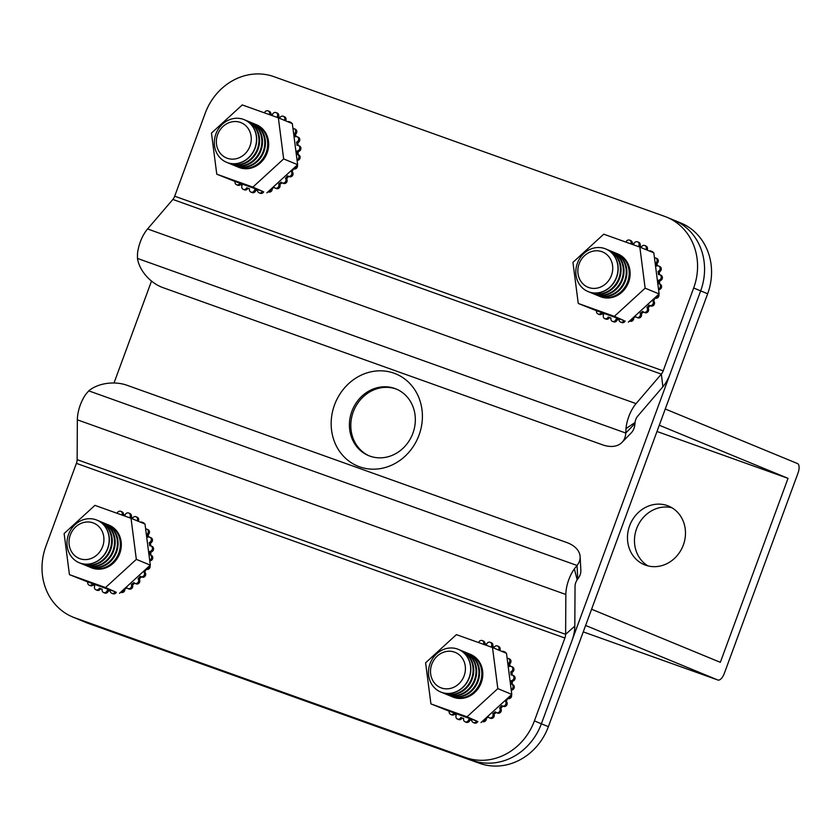 <?xml version="1.0" encoding="UTF-8"?>
<svg xmlns="http://www.w3.org/2000/svg" width="840" height="840" viewBox="0 0 840 840"><rect width="100%" height="100%" fill="white"/><g stroke="black" fill="none" stroke-linecap="round" stroke-linejoin="round"><path stroke-width="1.26" d="M334.53 404.891A49.886 44.867 -67.6 0 0 359.562 466.809A49.886 44.867 -67.6 0 0 419.034 435.11A49.886 44.867 -67.6 0 0 394.002 373.191A49.886 44.867 -67.6 0 0 334.53 404.891M351.844 411.39A36.047 32.413 -67.6 0 0 368.624 455.627A36.047 32.413 -67.6 0 0 412.902 433.23A36.047 32.413 -67.6 0 0 396.123 388.994A36.047 32.413 -67.6 0 0 351.844 411.39M369.327 455.91A36.047 32.413 112.4 0 1 353.241 411.968A36.047 32.413 112.4 0 1 396.816 389.288M671.727 219.303A57.666 51.87 -67.6 0 1 673.817 220.101A57.666 51.87 112.4 0 1 700.665 290.881A57.666 51.87 -67.6 0 0 673.817 220.101L680.81 222.989A57.666 51.87 112.4 0 1 707.658 293.769L548.373 726.674A57.666 51.87 112.4 0 1 479.619 763.329L88.83 623.585A57.666 51.87 112.4 0 1 86.74 622.787L79.748 619.899A57.666 51.87 -67.6 0 0 81.837 620.697A57.666 51.87 112.4 0 1 79.748 619.899L72.755 617.012A57.666 51.87 -67.6 0 0 74.844 617.82L88.83 623.585M707.658 293.769L700.665 290.881L541.38 723.797A57.666 51.87 112.4 0 1 472.626 760.442L81.837 620.697L472.626 760.442A57.666 51.87 -67.6 0 0 541.38 723.797L548.373 726.674M114.009 382.998L151.515 281.064M647.976 565.908A31.721 28.529 112.4 0 1 636.605 528.686A31.721 28.529 112.4 0 1 671.958 507.78M683.34 545.013A31.721 28.529 112.4 0 1 644.375 564.722A31.721 28.529 112.4 0 1 629.611 525.798A31.721 28.529 112.4 0 1 668.577 506.079A31.721 28.529 112.4 0 1 683.34 545.013M665.259 408.996L797.486 463.554A8.652 3.78 -70.3 0 1 798 473.109L724.332 673.333A8.652 3.78 -70.3 0 1 717.927 680.033A8.652 3.78 -70.3 0 1 717.853 680.012L585.617 625.453M659.284 425.229L788.025 478.349L720.332 662.329L591.591 609.221M656.985 431.487L788.025 478.349M673.817 220.101L666.824 217.214A57.666 51.87 -67.6 0 1 693.672 287.994L700.665 290.881L670.173 373.758A23.069 10.08 -70.3 0 1 662.875 386.778L637.591 416.272A5.765 2.52 109.7 0 0 635.061 422.51L634.935 423.591A28.833 18.721 44.2 0 1 631.187 432.936L622.02 442.376A28.833 18.721 -135.8 0 0 625.769 433.031L634.935 423.591M693.672 287.994L663.18 370.87A5.765 2.52 -70.3 0 1 661.353 374.126L636.069 403.62A23.069 10.08 109.7 0 0 625.978 428.6L635.061 422.51M622.02 442.376A28.833 18.721 -135.8 0 1 602.543 444.822L162.897 287.616A28.833 18.721 -135.8 0 1 137.477 258.437L137.487 253.922A23.069 10.08 -70.3 0 1 147.578 228.953L172.862 199.458A5.765 2.52 109.7 0 0 174.689 196.203L205.18 113.327A57.666 51.87 -67.6 0 1 273.945 76.671L664.734 216.416A57.666 51.87 -67.6 0 1 666.824 217.214M625.978 428.6L625.769 433.031L137.477 258.437M72.755 617.012A57.666 51.87 -67.6 0 1 45.906 546.231L76.398 463.355A5.765 2.52 109.7 0 0 77.133 459.648L77.354 419.822A23.069 10.08 -70.3 0 1 85.88 394.191L88.757 390.863A28.833 17.955 -3.1 0 1 126.977 385.256L566.611 542.462A28.833 17.955 -3.1 0 1 580.125 556.658A28.833 17.955 -3.1 0 1 577.049 565.467L577.763 578.981L577.175 579.863A5.765 2.52 109.7 0 0 575.043 586.268L574.812 626.094A23.069 10.08 -70.3 0 1 571.883 640.909L541.38 723.797L534.398 720.909A57.666 51.87 -67.6 0 1 465.633 757.554L74.844 617.82M88.757 390.863L577.049 565.467L574.371 568.869A23.069 10.08 109.7 0 0 565.845 594.489L565.625 634.326A5.765 2.52 -70.3 0 1 564.889 638.022L534.398 720.909M580.125 556.658L580.85 570.182A28.833 17.955 176.9 0 1 577.763 578.981M574.371 568.869L577.175 579.863M614.355 316.355L623.994 320.576A2.888 2.594 112.4 0 1 619.049 319.389A38.924 35.007 112.4 0 1 616.077 319.137A2.888 2.594 112.4 0 1 610.9 319.284A2.888 2.594 112.4 0 1 610.995 318.034A38.924 35.007 112.4 0 1 608.212 317.037A2.888 2.594 112.4 0 1 603.246 316.544A2.888 2.594 112.4 0 1 603.593 314.675A38.924 35.007 112.4 0 1 601.146 312.994A2.888 2.594 112.4 0 1 596.589 310.779L578.256 303.45L614.355 316.355L645.141 288.183L639.839 247.097L603.74 234.181L572.943 262.363L578.256 303.45M600.096 296.531A23.069 20.748 -67.6 0 0 600.243 296.594A23.069 20.748 -67.6 0 0 621.621 292.467A23.069 20.748 -67.6 0 0 629.948 270.501A23.069 20.748 -67.6 0 0 617.841 253.942A23.069 20.748 -67.6 0 0 617.683 253.88M628.341 322.13L659.127 293.947L653.825 252.861L639.839 247.097M623.994 320.576L596.589 310.779M645.141 288.183L659.127 293.947M657.773 295.197A2.888 2.594 112.4 0 1 654.948 297.78M652.659 299.869A38.924 35.007 112.4 0 1 652.333 300.416A2.888 2.594 112.4 0 1 649.667 305.477A2.888 2.594 112.4 0 1 649.037 305.088A38.924 35.007 112.4 0 1 646.884 307.524A2.888 2.594 112.4 0 1 643.766 312.186A2.888 2.594 112.4 0 1 642.726 311.336A38.924 35.007 112.4 0 1 640.154 313.215A2.888 2.594 112.4 0 1 636.688 317.352A2.888 2.594 112.4 0 1 635.355 315.956A38.924 35.007 112.4 0 1 634.809 316.207M632.52 318.297A2.888 2.594 112.4 0 1 629.706 320.88M654.465 257.807A2.888 2.594 112.4 0 1 655.662 263.099A38.924 35.007 112.4 0 1 656.744 266.028A2.888 2.594 112.4 0 1 660.125 268.779A2.888 2.594 112.4 0 1 658.067 271.415A38.924 35.007 112.4 0 1 658.476 274.586A2.888 2.594 112.4 0 1 661.206 277.82A2.888 2.594 112.4 0 1 658.581 280.235A38.924 35.007 112.4 0 1 658.298 283.479A2.888 2.594 112.4 0 1 658.486 289.002M620.833 240.303A2.888 2.594 112.4 0 1 621.611 240.576M625.989 242.141A2.888 2.594 112.4 0 1 631.092 243.117A38.924 35.007 112.4 0 1 633.99 243.747A2.888 2.594 112.4 0 1 637.571 241.847A2.888 2.594 112.4 0 1 638.873 245.49A38.924 35.007 112.4 0 1 641.508 246.834A2.888 2.594 112.4 0 1 645.918 249.596M649.247 250.971A2.888 2.594 112.4 0 1 652.176 252.178M629.601 240.114L630.767 240.597A2.888 2.594 112.4 0 1 632.289 243.338M637.571 241.847L638.736 242.329A2.888 2.594 112.4 0 1 640.038 245.973L638.873 245.49M640.038 245.973A38.924 35.007 112.4 0 1 641.582 246.719M644.816 245.553L645.981 246.036A2.888 2.594 112.4 0 1 647.083 250.078M650.937 251.024L652.102 251.507A2.888 2.594 112.4 0 1 653.341 252.662M655.62 257.975L656.786 258.458A2.888 2.594 112.4 0 1 656.827 263.582L655.662 263.099M656.827 263.582A38.924 35.007 112.4 0 1 657.688 265.839M658.602 266.017L659.768 266.5A2.888 2.594 112.4 0 1 659.232 271.887L658.067 271.415M659.232 271.887A38.924 35.007 112.4 0 1 659.61 274.691M659.726 274.733L660.891 275.216A2.888 2.594 112.4 0 1 659.747 280.718L658.581 280.235M659.747 280.718A38.924 35.007 112.4 0 1 659.474 283.868M658.938 283.647L660.103 284.13A2.888 2.594 112.4 0 1 658.571 289.621M655.106 298.022L655.231 298.084A2.888 2.594 112.4 0 1 655.106 298.022A38.924 35.007 112.4 0 1 653.499 300.888L652.333 300.416M658.812 294.242A2.888 2.594 112.4 0 1 655.231 298.084M653.499 300.888A2.888 2.594 112.4 0 1 650.832 305.959L649.667 305.477M650.118 305.666A38.924 35.007 112.4 0 1 648.05 308.007L646.884 307.524M648.05 308.007A2.888 2.594 112.4 0 1 644.931 312.659L643.766 312.186M643.555 312.081A38.924 35.007 112.4 0 1 641.308 313.698L640.154 313.215M641.308 313.698A2.888 2.594 112.4 0 1 637.854 317.835L636.688 317.352M635.838 316.754A38.924 35.007 112.4 0 1 633.654 317.656L633.36 317.531M633.654 317.656A2.888 2.594 112.4 0 1 629.99 321.185L629.559 321.006M625.18 320.995A2.888 2.594 112.4 0 1 621.747 322.539L620.582 322.067M619.049 319.809A38.924 35.007 112.4 0 1 617.243 319.62L616.077 319.137M617.243 319.62A2.888 2.594 112.4 0 1 613.578 321.836L612.413 321.353M610.974 318.119A38.924 35.007 112.4 0 1 609.378 317.51L608.212 317.037M609.378 317.51A2.888 2.594 112.4 0 1 605.924 319.095L604.758 318.623M602.123 313.698A2.888 2.594 112.4 0 1 599.193 314.475L598.028 314.002M252.872 187.1L262.51 191.321A2.888 2.594 112.4 0 1 257.565 190.134A38.924 35.007 112.4 0 1 254.594 189.882A2.888 2.594 112.4 0 1 249.417 190.029A2.888 2.594 112.4 0 1 249.512 188.769A38.924 35.007 112.4 0 1 246.729 187.772A2.888 2.594 112.4 0 1 241.763 187.288A2.888 2.594 112.4 0 1 242.109 185.419A38.924 35.007 112.4 0 1 239.663 183.729A2.888 2.594 112.4 0 1 235.106 181.514L216.773 174.195L252.872 187.1L283.657 158.917L278.355 117.831L242.256 104.927L211.459 133.108L216.773 174.195M254.247 123.858A23.069 20.748 112.4 0 1 254.552 123.963A23.069 20.748 112.4 0 1 255.392 124.289A23.069 20.748 112.4 0 1 266.133 152.597A23.069 20.748 112.4 0 1 238.623 167.255A23.069 20.748 -67.6 0 0 238.76 167.339A23.069 20.748 -67.6 0 0 260.137 163.212A23.069 20.748 -67.6 0 0 268.464 141.246A23.069 20.748 -67.6 0 0 256.358 124.688A23.069 20.748 -67.6 0 0 256.2 124.624M266.858 192.875L297.644 164.692L292.341 123.606L278.355 117.831M262.51 191.321L235.106 181.514M283.657 158.917L297.644 164.692M296.289 165.942A2.888 2.594 112.4 0 1 293.465 168.525M291.175 170.615A38.924 35.007 112.4 0 1 290.85 171.15A2.888 2.594 112.4 0 1 288.183 176.222A2.888 2.594 112.4 0 1 287.553 175.833A38.924 35.007 112.4 0 1 285.401 178.269A2.888 2.594 112.4 0 1 282.282 182.921A2.888 2.594 112.4 0 1 281.243 182.081A38.924 35.007 112.4 0 1 278.659 183.96A2.888 2.594 112.4 0 1 275.205 188.087A2.888 2.594 112.4 0 1 273.871 186.701A38.924 35.007 112.4 0 1 273.326 186.953M271.036 189.042A2.888 2.594 112.4 0 1 268.223 191.625M292.981 128.552A2.888 2.594 112.4 0 1 294.179 133.844A38.924 35.007 112.4 0 1 295.26 136.773A2.888 2.594 112.4 0 1 298.641 139.524A2.888 2.594 112.4 0 1 296.583 142.149A38.924 35.007 112.4 0 1 296.993 145.32A2.888 2.594 112.4 0 1 299.723 148.565A2.888 2.594 112.4 0 1 297.098 150.98A38.924 35.007 112.4 0 1 296.814 154.224A2.888 2.594 112.4 0 1 297.003 159.747M259.35 111.038A2.888 2.594 112.4 0 1 260.127 111.321M264.505 112.886A2.888 2.594 112.4 0 1 269.608 113.862A38.924 35.007 112.4 0 1 272.506 114.492A2.888 2.594 112.4 0 1 276.087 112.592A2.888 2.594 112.4 0 1 277.389 116.235A38.924 35.007 112.4 0 1 280.024 117.579A2.888 2.594 112.4 0 1 284.435 120.341M287.763 121.716A2.888 2.594 112.4 0 1 290.693 122.924M268.118 110.859L269.283 111.342A2.888 2.594 112.4 0 1 270.806 114.083M276.087 112.592L277.252 113.075A2.888 2.594 112.4 0 1 278.555 116.718L277.389 116.235M278.555 116.718A38.924 35.007 112.4 0 1 280.098 117.464M283.332 116.298L284.498 116.77A2.888 2.594 112.4 0 1 285.6 120.823M289.454 121.769L290.619 122.252A2.888 2.594 112.4 0 1 291.858 123.407M294.137 128.72L295.302 129.192A2.888 2.594 112.4 0 1 295.344 134.327L294.179 133.844M295.344 134.327A38.924 35.007 112.4 0 1 296.205 136.584M297.119 136.763L298.284 137.246A2.888 2.594 112.4 0 1 297.748 142.632L296.583 142.149M297.748 142.632A38.924 35.007 112.4 0 1 298.127 145.425M298.242 145.478L299.407 145.96A2.888 2.594 112.4 0 1 298.263 151.463L297.098 150.98M298.263 151.463A38.924 35.007 112.4 0 1 297.99 154.602M297.455 154.382L298.62 154.865A2.888 2.594 112.4 0 1 297.087 160.367M293.622 168.767L293.748 168.829A2.888 2.594 112.4 0 1 293.622 168.767A38.924 35.007 112.4 0 1 292.016 171.633L290.85 171.15M297.329 164.987A2.888 2.594 112.4 0 1 293.748 168.829M292.016 171.633A2.888 2.594 112.4 0 1 289.349 176.704L288.183 176.222M288.635 176.41A38.924 35.007 112.4 0 1 286.566 178.752L285.401 178.269M286.566 178.752A2.888 2.594 112.4 0 1 283.447 183.404L282.282 182.921M282.072 182.826A38.924 35.007 112.4 0 1 279.825 184.443L278.659 183.96M279.825 184.443A2.888 2.594 112.4 0 1 276.37 188.57L275.205 188.087M274.355 187.488A38.924 35.007 112.4 0 1 272.171 188.402L271.877 188.276M272.171 188.402A2.888 2.594 112.4 0 1 268.506 191.929L268.076 191.751M263.697 191.741A2.888 2.594 112.4 0 1 260.264 193.284L259.098 192.801M257.565 190.543A38.924 35.007 112.4 0 1 255.759 190.355L254.594 189.882M255.759 190.355A2.888 2.594 112.4 0 1 252.095 192.581L250.929 192.097M249.491 188.864A38.924 35.007 112.4 0 1 247.895 188.255L246.729 187.772M247.895 188.255A2.888 2.594 112.4 0 1 244.44 189.84L243.275 189.357M240.639 184.443A2.888 2.594 112.4 0 1 237.709 185.22L236.544 184.737M105.536 587.549L115.175 591.759A2.888 2.594 112.4 0 1 110.229 590.583A38.924 35.007 112.4 0 1 107.258 590.321A2.888 2.594 112.4 0 1 102.081 590.468A2.888 2.594 112.4 0 1 102.176 589.218A38.924 35.007 112.4 0 1 99.393 588.221A2.888 2.594 112.4 0 1 94.427 587.738A2.888 2.594 112.4 0 1 94.773 585.858A38.924 35.007 112.4 0 1 92.327 584.178A2.888 2.594 112.4 0 1 87.77 581.962L69.436 574.634L105.536 587.549L136.332 559.367L131.019 518.28L94.92 505.365L64.124 533.547L69.436 574.634M91.277 567.714A23.069 20.748 -67.6 0 0 91.434 567.777A23.069 20.748 -67.6 0 0 112.802 563.65A23.069 20.748 -67.6 0 0 121.128 541.684A23.069 20.748 -67.6 0 0 109.022 525.137A23.069 20.748 -67.6 0 0 108.874 525.073M119.522 593.313L150.308 565.131L145.005 524.044L131.019 518.28M115.175 591.759L87.77 581.962M136.332 559.367L150.308 565.131M148.953 566.38A2.888 2.594 112.4 0 1 146.129 568.964M143.85 571.053A38.924 35.007 112.4 0 1 143.525 571.599A2.888 2.594 112.4 0 1 140.847 576.66A2.888 2.594 112.4 0 1 140.217 576.272A38.924 35.007 112.4 0 1 138.065 578.718A2.888 2.594 112.4 0 1 134.946 583.37A2.888 2.594 112.4 0 1 133.906 582.529A38.924 35.007 112.4 0 1 131.334 584.409A2.888 2.594 112.4 0 1 127.869 588.536A2.888 2.594 112.4 0 1 126.536 587.139A38.924 35.007 112.4 0 1 125.99 587.401M123.701 589.481A2.888 2.594 112.4 0 1 120.886 592.063M145.646 528.99A2.888 2.594 112.4 0 1 146.843 534.293A38.924 35.007 112.4 0 1 147.924 537.222A2.888 2.594 112.4 0 1 151.305 539.962A2.888 2.594 112.4 0 1 149.247 542.598A38.924 35.007 112.4 0 1 149.656 545.769A2.888 2.594 112.4 0 1 152.387 549.014A2.888 2.594 112.4 0 1 149.762 551.428A38.924 35.007 112.4 0 1 149.478 554.663A2.888 2.594 112.4 0 1 149.678 560.186M112.014 511.487A2.888 2.594 112.4 0 1 112.791 511.76M117.17 513.324A2.888 2.594 112.4 0 1 122.273 514.301A38.924 35.007 112.4 0 1 125.171 514.931A2.888 2.594 112.4 0 1 128.751 513.03A2.888 2.594 112.4 0 1 130.053 516.673A38.924 35.007 112.4 0 1 132.689 518.028A2.888 2.594 112.4 0 1 137.099 520.789M140.427 522.165A2.888 2.594 112.4 0 1 143.357 523.362M120.782 511.298L121.947 511.781A2.888 2.594 112.4 0 1 123.47 514.531M128.751 513.03L129.917 513.513A2.888 2.594 112.4 0 1 131.219 517.156L130.053 516.673M131.219 517.156A38.924 35.007 112.4 0 1 132.762 517.913M135.996 516.736L137.161 517.22A2.888 2.594 112.4 0 1 138.264 521.262M142.118 522.207L143.283 522.69A2.888 2.594 112.4 0 1 144.522 523.845M146.8 529.158L147.966 529.641A2.888 2.594 112.4 0 1 148.008 534.765L146.843 534.293M148.008 534.765A38.924 35.007 112.4 0 1 148.869 537.033M149.782 537.212L150.948 537.684A2.888 2.594 112.4 0 1 150.412 543.081L149.247 542.598M150.412 543.081A38.924 35.007 112.4 0 1 150.791 545.874M150.916 545.916L152.082 546.399A2.888 2.594 112.4 0 1 150.927 551.901L149.762 551.428M150.927 551.901A38.924 35.007 112.4 0 1 150.654 555.051M150.119 554.831L151.284 555.313A2.888 2.594 112.4 0 1 149.751 560.805M146.286 569.216L146.412 569.268A2.888 2.594 112.4 0 1 146.286 569.216A38.924 35.007 112.4 0 1 144.69 572.082L143.525 571.599M149.993 565.425A2.888 2.594 112.4 0 1 146.412 569.268M144.69 572.082A2.888 2.594 112.4 0 1 142.013 577.143L140.847 576.66M141.298 576.849A38.924 35.007 112.4 0 1 139.23 579.201L138.065 578.718M139.23 579.201A2.888 2.594 112.4 0 1 136.112 583.852L134.946 583.37M134.736 583.264A38.924 35.007 112.4 0 1 132.5 584.881L131.334 584.409M132.5 584.881A2.888 2.594 112.4 0 1 129.035 589.019L127.869 588.536M127.029 587.937A38.924 35.007 112.4 0 1 124.835 588.84L124.541 588.725M124.835 588.84A2.888 2.594 112.4 0 1 121.17 592.368L120.74 592.19M116.361 592.19A2.888 2.594 112.4 0 1 112.927 593.733L111.762 593.25M110.229 590.993A38.924 35.007 112.4 0 1 108.423 590.803L107.258 590.321M108.423 590.803A2.888 2.594 112.4 0 1 104.758 593.019L103.593 592.547M102.155 589.302A38.924 35.007 112.4 0 1 100.558 588.703L99.393 588.221M100.558 588.703A2.888 2.594 112.4 0 1 97.104 590.289L95.939 589.806M93.303 584.892A2.888 2.594 112.4 0 1 90.373 585.669L89.208 585.186M467.019 716.803L476.658 721.014A2.888 2.594 112.4 0 1 471.713 719.838A38.924 35.007 112.4 0 1 468.741 719.575A2.888 2.594 112.4 0 1 463.565 719.733A2.888 2.594 112.4 0 1 463.659 718.473A38.924 35.007 112.4 0 1 460.877 717.476A2.888 2.594 112.4 0 1 455.91 716.993A2.888 2.594 112.4 0 1 456.257 715.113A38.924 35.007 112.4 0 1 453.81 713.433A2.888 2.594 112.4 0 1 449.253 711.218L430.92 703.889L467.019 716.803L497.816 688.622L492.503 647.535L456.404 634.63L425.607 662.802L430.92 703.889M452.76 696.969A23.069 20.748 -67.6 0 0 452.918 697.043A23.069 20.748 -67.6 0 0 474.285 692.916A23.069 20.748 -67.6 0 0 482.612 670.94A23.069 20.748 -67.6 0 0 470.505 654.392A23.069 20.748 -67.6 0 0 470.358 654.328M481.005 722.568L511.791 694.397L506.489 653.31L492.503 647.535M476.658 721.014L449.253 711.218M497.816 688.622L511.791 694.397M510.437 695.635A2.888 2.594 112.4 0 1 507.612 698.219M505.334 700.308A38.924 35.007 112.4 0 1 505.008 700.854A2.888 2.594 112.4 0 1 502.331 705.925A2.888 2.594 112.4 0 1 501.701 705.537A38.924 35.007 112.4 0 1 499.548 707.973A2.888 2.594 112.4 0 1 496.43 712.625A2.888 2.594 112.4 0 1 495.39 711.784A38.924 35.007 112.4 0 1 492.818 713.664A2.888 2.594 112.4 0 1 489.353 717.791A2.888 2.594 112.4 0 1 488.019 716.394A38.924 35.007 112.4 0 1 487.473 716.657M485.184 718.746A2.888 2.594 112.4 0 1 482.37 721.329M507.129 658.255A2.888 2.594 112.4 0 1 508.326 663.548A38.924 35.007 112.4 0 1 509.407 666.477A2.888 2.594 112.4 0 1 512.788 669.228A2.888 2.594 112.4 0 1 510.731 671.853A38.924 35.007 112.4 0 1 511.14 675.024A2.888 2.594 112.4 0 1 513.87 678.269A2.888 2.594 112.4 0 1 511.245 680.683A38.924 35.007 112.4 0 1 510.962 683.928A2.888 2.594 112.4 0 1 511.161 689.451M473.508 640.742A2.888 2.594 112.4 0 1 474.275 641.014M478.653 642.579A2.888 2.594 112.4 0 1 483.756 643.555A38.924 35.007 112.4 0 1 486.654 644.186A2.888 2.594 112.4 0 1 490.235 642.296A2.888 2.594 112.4 0 1 491.536 645.939A38.924 35.007 112.4 0 1 494.172 647.283A2.888 2.594 112.4 0 1 498.582 650.045M501.911 651.42A2.888 2.594 112.4 0 1 504.84 652.627M482.265 640.553L483.431 641.036A2.888 2.594 112.4 0 1 484.953 643.787M490.235 642.296L491.4 642.768A2.888 2.594 112.4 0 1 492.702 646.412L491.536 645.939M492.702 646.412A38.924 35.007 112.4 0 1 494.245 647.168M497.48 645.992L498.645 646.475A2.888 2.594 112.4 0 1 499.748 650.528M503.601 651.473L504.767 651.945A2.888 2.594 112.4 0 1 506.006 653.111M508.284 658.413L509.45 658.896A2.888 2.594 112.4 0 1 509.492 664.03L508.326 663.548M509.492 664.03A38.924 35.007 112.4 0 1 510.353 666.288M511.266 666.466L512.432 666.95A2.888 2.594 112.4 0 1 511.896 672.336L510.731 671.853M511.896 672.336A38.924 35.007 112.4 0 1 512.274 675.129M512.4 675.182L513.566 675.654A2.888 2.594 112.4 0 1 512.41 681.167L511.245 680.683M512.41 681.167A38.924 35.007 112.4 0 1 512.138 684.306M511.602 684.086L512.768 684.569A2.888 2.594 112.4 0 1 511.235 690.071M507.769 698.471L507.896 698.523A2.888 2.594 112.4 0 1 507.769 698.471A38.924 35.007 112.4 0 1 506.173 701.337L505.008 700.854M511.476 694.691A2.888 2.594 112.4 0 1 507.896 698.523M506.173 701.337A2.888 2.594 112.4 0 1 503.496 706.398L502.331 705.925M502.782 706.104A38.924 35.007 112.4 0 1 500.714 708.456L499.548 707.973M500.714 708.456A2.888 2.594 112.4 0 1 497.595 713.107L496.43 712.625M496.219 712.52A38.924 35.007 112.4 0 1 493.983 714.147L492.818 713.664M493.983 714.147A2.888 2.594 112.4 0 1 490.518 718.274L489.353 717.791M488.513 717.192A38.924 35.007 112.4 0 1 486.318 718.095L486.024 717.98M486.318 718.095A2.888 2.594 112.4 0 1 482.654 721.623L482.223 721.455M477.844 721.445A2.888 2.594 112.4 0 1 474.411 722.988L473.245 722.505M471.713 720.248A38.924 35.007 112.4 0 1 469.906 720.058L468.741 719.575M469.906 720.058A2.888 2.594 112.4 0 1 466.242 722.284L465.077 721.802M463.638 718.568A38.924 35.007 112.4 0 1 462.042 717.958L460.877 717.476M462.042 717.958A2.888 2.594 112.4 0 1 458.588 719.544L457.422 719.061M454.786 714.147A2.888 2.594 112.4 0 1 451.857 714.924L450.692 714.441M577.364 263.277A23.069 20.748 112.4 0 1 605.703 248.934A23.069 20.748 112.4 0 1 616.445 277.252A23.069 20.748 112.4 0 1 588.105 291.585A23.069 20.748 112.4 0 1 577.364 263.277M605.787 248.976A23.069 20.748 112.4 0 1 605.881 249.008A23.069 20.748 112.4 0 1 616.623 277.326A23.069 20.748 112.4 0 1 589.113 291.984A23.069 20.748 112.4 0 1 588.284 291.659A23.069 20.748 112.4 0 1 588.189 291.617M579.127 263.812A19.089 17.168 112.4 0 1 601.881 251.685A19.089 17.168 112.4 0 1 611.457 275.373A19.089 17.168 112.4 0 1 588.703 287.511A19.089 17.168 112.4 0 1 579.127 263.812M606.995 249.512A23.069 20.748 112.4 0 1 607.299 249.617A23.069 20.748 112.4 0 1 608.129 249.942A23.069 20.748 112.4 0 1 618.87 278.25A23.069 20.748 112.4 0 1 591.371 292.908A23.069 20.748 112.4 0 1 590.541 292.593A23.069 20.748 112.4 0 1 589.428 292.089M608.129 249.942L608.79 250.215A23.069 20.748 112.4 0 1 619.532 278.523A23.069 20.748 112.4 0 1 592.032 293.181A23.069 20.748 112.4 0 1 591.192 292.856L590.541 292.593M609.903 250.709A23.069 20.748 112.4 0 1 610.207 250.824A23.069 20.748 112.4 0 1 611.048 251.139A23.069 20.748 112.4 0 1 621.789 279.457A23.069 20.748 112.4 0 1 594.279 294.116A23.069 20.748 112.4 0 1 593.45 293.79A23.069 20.748 112.4 0 1 592.337 293.286M611.048 251.139L611.709 251.412A23.069 20.748 112.4 0 1 622.45 279.72A23.069 20.748 112.4 0 1 594.941 294.389A23.069 20.748 112.4 0 1 594.111 294.063L593.45 293.79M612.822 251.916A23.069 20.748 112.4 0 1 613.126 252.021A23.069 20.748 112.4 0 1 613.956 252.347A23.069 20.748 112.4 0 1 624.698 280.655A23.069 20.748 112.4 0 1 597.198 295.312A23.069 20.748 112.4 0 1 596.358 294.998A23.069 20.748 112.4 0 1 595.255 294.494M613.956 252.347L614.618 252.62A23.069 20.748 112.4 0 1 625.359 280.928A23.069 20.748 112.4 0 1 597.86 295.586A23.069 20.748 112.4 0 1 597.02 295.26L596.358 294.998M615.731 253.113A23.069 20.748 112.4 0 1 616.035 253.228A23.069 20.748 112.4 0 1 616.875 253.544A23.069 20.748 112.4 0 1 627.617 281.862A23.069 20.748 112.4 0 1 600.106 296.52A23.069 20.748 112.4 0 1 599.277 296.195A23.069 20.748 112.4 0 1 598.164 295.691M616.875 253.544L617.537 253.816A23.069 20.748 112.4 0 1 628.278 282.125A23.069 20.748 112.4 0 1 600.768 296.793A23.069 20.748 112.4 0 1 599.938 296.468L599.277 296.195M215.88 134.012A23.069 20.748 112.4 0 1 244.22 119.679A23.069 20.748 112.4 0 1 254.961 147.987A23.069 20.748 112.4 0 1 226.622 162.33A23.069 20.748 112.4 0 1 215.88 134.012M244.303 119.711A23.069 20.748 112.4 0 1 244.398 119.752A23.069 20.748 112.4 0 1 255.14 148.06A23.069 20.748 112.4 0 1 227.63 162.719A23.069 20.748 112.4 0 1 226.8 162.403A23.069 20.748 112.4 0 1 226.706 162.362M217.644 134.558A19.089 17.168 112.4 0 1 240.398 122.43A19.089 17.168 112.4 0 1 249.974 146.118A19.089 17.168 112.4 0 1 227.22 158.246A19.089 17.168 112.4 0 1 217.644 134.558M245.511 120.257A23.069 20.748 112.4 0 1 245.816 120.362A23.069 20.748 112.4 0 1 246.645 120.687A23.069 20.748 112.4 0 1 257.387 148.995A23.069 20.748 112.4 0 1 229.887 163.653A23.069 20.748 112.4 0 1 229.058 163.328A23.069 20.748 112.4 0 1 227.945 162.834M246.645 120.687L247.306 120.95A23.069 20.748 112.4 0 1 258.048 149.268A23.069 20.748 112.4 0 1 230.548 163.926A23.069 20.748 112.4 0 1 229.709 163.601L229.058 163.328M248.42 121.454A23.069 20.748 112.4 0 1 248.724 121.558A23.069 20.748 112.4 0 1 249.564 121.884A23.069 20.748 112.4 0 1 260.305 150.192A23.069 20.748 112.4 0 1 232.796 164.85A23.069 20.748 112.4 0 1 231.966 164.535A23.069 20.748 112.4 0 1 230.853 164.031M249.564 121.884L250.226 122.157A23.069 20.748 112.4 0 1 260.967 150.465A23.069 20.748 112.4 0 1 233.457 165.123A23.069 20.748 112.4 0 1 232.628 164.808L231.966 164.535M251.339 122.661A23.069 20.748 112.4 0 1 251.643 122.766A23.069 20.748 112.4 0 1 252.472 123.081A23.069 20.748 112.4 0 1 263.214 151.4A23.069 20.748 112.4 0 1 235.715 166.058A23.069 20.748 112.4 0 1 234.875 165.732A23.069 20.748 112.4 0 1 233.772 165.239M252.472 123.081L253.134 123.354A23.069 20.748 112.4 0 1 263.875 151.672A23.069 20.748 112.4 0 1 236.376 166.331A23.069 20.748 112.4 0 1 235.536 166.005L234.875 165.732M238.623 167.255A23.069 20.748 112.4 0 1 237.794 166.94A23.069 20.748 112.4 0 1 236.68 166.435M255.392 124.289L256.053 124.561A23.069 20.748 112.4 0 1 266.795 152.87A23.069 20.748 112.4 0 1 239.285 167.528A23.069 20.748 112.4 0 1 238.455 167.213L237.794 166.94M68.544 534.461A23.069 20.748 112.4 0 1 96.883 520.118A23.069 20.748 112.4 0 1 107.625 548.436A23.069 20.748 112.4 0 1 79.286 562.769A23.069 20.748 112.4 0 1 68.544 534.461M96.968 520.159A23.069 20.748 112.4 0 1 97.062 520.191A23.069 20.748 112.4 0 1 107.803 548.51A23.069 20.748 112.4 0 1 80.294 563.168A23.069 20.748 112.4 0 1 79.464 562.842A23.069 20.748 112.4 0 1 79.38 562.811M70.308 535.006A19.089 17.168 112.4 0 1 93.061 522.869A19.089 17.168 112.4 0 1 102.638 546.567A19.089 17.168 112.4 0 1 79.884 558.695A19.089 17.168 112.4 0 1 70.308 535.006M98.175 520.695A23.069 20.748 112.4 0 1 98.48 520.8A23.069 20.748 112.4 0 1 99.32 521.125A23.069 20.748 112.4 0 1 110.061 549.433A23.069 20.748 112.4 0 1 82.551 564.091A23.069 20.748 112.4 0 1 81.722 563.776A23.069 20.748 112.4 0 1 80.608 563.273M99.32 521.125L99.971 521.399A23.069 20.748 112.4 0 1 110.712 549.707A23.069 20.748 112.4 0 1 83.213 564.365A23.069 20.748 112.4 0 1 82.373 564.05L81.722 563.776M101.084 521.903A23.069 20.748 112.4 0 1 101.398 522.008A23.069 20.748 112.4 0 1 102.228 522.322A23.069 20.748 112.4 0 1 112.97 550.641A23.069 20.748 112.4 0 1 85.47 565.299A23.069 20.748 112.4 0 1 84.63 564.974A23.069 20.748 112.4 0 1 83.517 564.47M102.228 522.322L102.889 522.596A23.069 20.748 112.4 0 1 113.631 550.914A23.069 20.748 112.4 0 1 86.121 565.572A23.069 20.748 112.4 0 1 85.292 565.247L84.63 564.974M104.002 523.1A23.069 20.748 112.4 0 1 104.307 523.205A23.069 20.748 112.4 0 1 105.147 523.53A23.069 20.748 112.4 0 1 115.878 551.838A23.069 20.748 112.4 0 1 88.379 566.496A23.069 20.748 112.4 0 1 87.549 566.181A23.069 20.748 112.4 0 1 86.436 565.677M105.147 523.53L105.798 523.803A23.069 20.748 112.4 0 1 116.54 552.111A23.069 20.748 112.4 0 1 89.04 566.769A23.069 20.748 112.4 0 1 88.2 566.454L87.549 566.181M106.911 524.307A23.069 20.748 112.4 0 1 107.226 524.412A23.069 20.748 112.4 0 1 108.055 524.727A23.069 20.748 112.4 0 1 118.797 553.046A23.069 20.748 112.4 0 1 91.298 567.703A23.069 20.748 112.4 0 1 90.458 567.378A23.069 20.748 112.4 0 1 89.345 566.874M108.055 524.727L108.717 525A23.069 20.748 112.4 0 1 119.459 553.319A23.069 20.748 112.4 0 1 91.948 567.976A23.069 20.748 112.4 0 1 91.119 567.651L90.458 567.378M430.028 663.716A23.069 20.748 112.4 0 1 458.367 649.383A23.069 20.748 112.4 0 1 469.108 677.691A23.069 20.748 112.4 0 1 440.769 692.034A23.069 20.748 112.4 0 1 430.028 663.716M458.451 649.415A23.069 20.748 112.4 0 1 458.546 649.457A23.069 20.748 112.4 0 1 469.287 677.764A23.069 20.748 112.4 0 1 441.777 692.423A23.069 20.748 112.4 0 1 440.947 692.097A23.069 20.748 112.4 0 1 440.864 692.066M431.792 664.262A19.089 17.168 112.4 0 1 454.545 652.134A19.089 17.168 112.4 0 1 464.132 675.822A19.089 17.168 112.4 0 1 441.368 687.95A19.089 17.168 112.4 0 1 431.792 664.262M459.659 649.95A23.069 20.748 112.4 0 1 459.963 650.066A23.069 20.748 112.4 0 1 460.803 650.38A23.069 20.748 112.4 0 1 471.544 678.699A23.069 20.748 112.4 0 1 444.034 693.357A23.069 20.748 112.4 0 1 443.205 693.032A23.069 20.748 112.4 0 1 442.092 692.528M460.803 650.38L461.454 650.654A23.069 20.748 112.4 0 1 472.195 678.962A23.069 20.748 112.4 0 1 444.696 693.63A23.069 20.748 112.4 0 1 443.856 693.304L443.205 693.032M462.567 651.158A23.069 20.748 112.4 0 1 462.882 651.263A23.069 20.748 112.4 0 1 463.712 651.588A23.069 20.748 112.4 0 1 474.453 679.896A23.069 20.748 112.4 0 1 446.954 694.554A23.069 20.748 112.4 0 1 446.114 694.239A23.069 20.748 112.4 0 1 445.001 693.735M463.712 651.588L464.373 651.861A23.069 20.748 112.4 0 1 475.115 680.169A23.069 20.748 112.4 0 1 447.605 694.827A23.069 20.748 112.4 0 1 446.775 694.501L446.114 694.239M465.486 652.355A23.069 20.748 112.4 0 1 465.791 652.47A23.069 20.748 112.4 0 1 466.631 652.785A23.069 20.748 112.4 0 1 477.372 681.103A23.069 20.748 112.4 0 1 449.862 695.762A23.069 20.748 112.4 0 1 449.032 695.436A23.069 20.748 112.4 0 1 447.919 694.932M466.631 652.785L467.281 653.058A23.069 20.748 112.4 0 1 478.023 681.366A23.069 20.748 112.4 0 1 450.524 696.034A23.069 20.748 112.4 0 1 449.683 695.709L449.032 695.436M468.394 653.562A23.069 20.748 112.4 0 1 468.709 653.667A23.069 20.748 112.4 0 1 469.539 653.993A23.069 20.748 112.4 0 1 480.281 682.3A23.069 20.748 112.4 0 1 452.781 696.958A23.069 20.748 112.4 0 1 451.941 696.633A23.069 20.748 112.4 0 1 450.828 696.139M469.539 653.993L470.201 654.266A23.069 20.748 112.4 0 1 480.942 682.574A23.069 20.748 112.4 0 1 453.432 697.231A23.069 20.748 112.4 0 1 452.603 696.906L451.941 696.633M479.619 763.329L465.633 757.554M717.927 680.033L583.254 631.88L717.853 680.012M662.875 386.778L661.353 374.126L172.862 199.458M147.578 228.953L636.069 403.62M663.18 370.87L174.689 196.203M77.133 459.648L565.625 634.326L574.812 626.094M565.845 594.489L77.354 419.822M76.398 463.355L564.889 638.022M621.999 240.713L621.337 240.44M260.516 111.458L259.854 111.184M113.18 511.896L112.529 511.634M474.663 641.151L474.012 640.889"/></g></svg>
